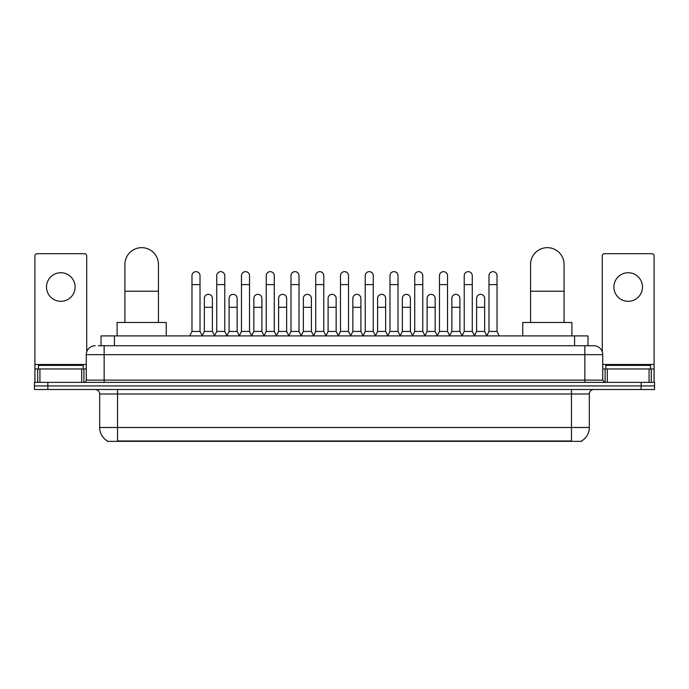 <?xml version="1.0" encoding="UTF-8"?>
<svg xmlns="http://www.w3.org/2000/svg" width="689" height="689" viewBox="0 0 689 689"><rect width="100%" height="100%" fill="white"/><g stroke="black" fill="none" stroke-linecap="round" stroke-linejoin="round"><path stroke-width="1.03" d="M101.025 345.732L101.025 335.896L587.975 335.896L587.975 345.732M581.731 440.9L581.731 441.339L107.269 441.339L107.269 440.9M107.406 440.977A15.64 15.64 0 0 1 99.672 427.481L117.543 427.481L117.543 440.977L571.457 440.977L571.457 427.481L589.328 427.481L589.328 393.979A4.47 4.47 0 0 1 593.789 389.509M99.672 427.481L99.672 393.979C99.414 391.266 97.924 389.776 95.211 389.509M581.594 440.977A15.64 15.64 0 0 0 589.328 427.481M47.851 382.361L654.55 382.361L654.55 385.935L34.45 385.935L34.45 389.509L47.851 389.509L47.851 385.935L34.45 385.935L34.45 382.361L47.851 382.361L47.851 385.935L654.55 385.935L654.55 389.509L47.851 389.509M98.544 345.732L593.789 345.732A8.931 8.931 0 0 1 602.729 354.663L602.729 380.13L604.959 382.361M98.338 345.732L104.142 345.732L104.142 354.663L86.271 354.663L86.271 380.13A2.231 2.231 0 0 1 84.041 382.361M95.211 345.732A8.931 8.931 0 0 0 86.271 354.663M602.729 354.663L584.858 354.663L584.858 345.732L593.789 345.732M83.145 368.959L83.145 365.385L38.472 365.385L38.472 368.959M60.813 272.732A14.297 14.297 0 0 0 46.516 287.029A14.297 14.297 0 0 0 60.813 301.317A14.297 14.297 0 0 0 75.101 287.029A14.297 14.297 0 0 0 60.813 272.732M81.698 382.361L81.698 368.959L39.919 368.959L39.919 382.361M86.719 351.872L86.719 255.929A2.231 2.231 0 0 0 84.489 253.698L37.128 253.698A2.231 2.231 0 0 0 34.898 255.929L34.898 368.959L39.919 368.959M81.698 368.959L86.271 368.959M34.898 382.361L34.898 368.959M650.528 368.959L650.528 365.385L605.855 365.385L605.855 368.959M124.916 322.495L124.916 264.421A16.751 16.751 0 0 1 141.676 247.661A16.751 16.751 0 0 1 158.427 264.421A16.751 16.751 0 0 0 141.676 247.661M158.427 322.495L158.427 264.421M166.247 335.896L166.247 322.495L117.104 322.495L117.104 335.896M530.573 322.495L530.573 264.421A16.751 16.751 0 0 1 547.324 247.661A16.751 16.751 0 0 1 564.084 264.421A16.751 16.751 0 0 0 547.324 247.661M564.084 322.495L564.084 264.421M571.896 335.896L571.896 322.495L522.753 322.495L522.753 335.896M189.742 335.896L191.973 331.435L200.017 331.435L202.256 335.896M200.017 331.435L200.017 275.678A4.022 4.022 0 0 0 195.995 271.655A4.022 4.022 0 0 1 196.253 271.664M191.973 331.435L191.973 284.609L200.017 284.609M191.973 284.609L191.973 275.678A4.022 4.022 0 0 1 195.995 271.655M214.494 335.896L216.725 331.435L224.769 331.435L227 335.896M224.769 331.435L224.769 275.678A4.022 4.022 0 0 0 220.747 271.655A4.022 4.022 0 0 1 220.997 271.664M216.725 331.435L216.725 284.609L224.769 284.609M216.725 284.609L216.725 275.678A4.022 4.022 0 0 1 220.747 271.655M239.247 335.896L241.477 331.435L249.521 331.435L251.752 335.896M249.521 331.435L249.521 275.678A4.022 4.022 0 0 0 245.499 271.655A4.022 4.022 0 0 1 245.749 271.664M241.477 331.435L241.477 284.609L249.521 284.609M241.477 284.609L241.477 275.678A4.022 4.022 0 0 1 245.499 271.655M263.99 335.896L266.23 331.435L274.274 331.435L276.504 335.896M274.274 331.435L274.274 275.678A4.022 4.022 0 0 0 270.252 271.655A4.022 4.022 0 0 1 270.501 271.664M266.23 331.435L266.23 284.609L274.274 284.609M266.23 284.609L266.23 275.678A4.022 4.022 0 0 1 270.252 271.655M288.743 335.896L290.982 331.435L299.017 331.435L301.257 335.896M299.017 331.435L299.017 275.678A4.022 4.022 0 0 0 294.995 271.655A4.022 4.022 0 0 1 295.254 271.664M290.982 331.435L290.982 284.609L299.017 284.609M290.982 284.609L290.982 275.678A4.022 4.022 0 0 1 294.995 271.655M313.495 335.896L315.726 331.435L323.77 331.435L326 335.896M323.77 331.435L323.77 275.678A4.022 4.022 0 0 0 319.748 271.655A4.022 4.022 0 0 1 320.006 271.664M315.726 331.435L315.726 284.609L323.77 284.609M315.726 284.609L315.726 275.678A4.022 4.022 0 0 1 319.748 271.655M338.247 335.896L340.478 331.435L348.522 331.435L350.753 335.896M348.522 331.435L348.522 275.678A4.022 4.022 0 0 0 344.5 271.655A4.022 4.022 0 0 1 344.75 271.664M340.478 331.435L340.478 284.609L348.522 284.609M340.478 284.609L340.478 275.678A4.022 4.022 0 0 1 344.5 271.655M363 335.896L365.23 331.435L373.274 331.435L375.505 335.896M373.274 331.435L373.274 275.678A4.022 4.022 0 0 0 369.252 271.655A4.022 4.022 0 0 1 369.502 271.664M365.23 331.435L365.23 284.609L373.274 284.609M365.23 284.609L365.23 275.678A4.022 4.022 0 0 1 369.252 271.655M387.743 335.896L389.983 331.435L398.018 331.435L400.257 335.896M398.018 331.435L398.018 275.678A4.022 4.022 0 0 0 394.005 271.655A4.022 4.022 0 0 1 394.254 271.664M389.983 331.435L389.983 284.609L398.018 284.609M389.983 284.609L389.983 275.678A4.022 4.022 0 0 1 394.005 271.655M412.496 335.896L414.726 331.435L422.77 331.435L425.01 335.896M422.77 331.435L422.77 275.678A4.022 4.022 0 0 0 418.748 271.655A4.022 4.022 0 0 1 419.007 271.664M414.726 331.435L414.726 284.609L422.77 284.609M414.726 284.609L414.726 275.678A4.022 4.022 0 0 1 418.748 271.655M437.248 335.896L439.479 331.435L447.523 331.435L449.753 335.896M447.523 331.435L447.523 275.678A4.022 4.022 0 0 0 443.501 271.655A4.022 4.022 0 0 1 443.75 271.664M439.479 331.435L439.479 284.609L447.523 284.609M439.479 284.609L439.479 275.678A4.022 4.022 0 0 1 443.501 271.655M462 335.896L464.231 331.435L472.275 331.435L474.506 335.896M472.275 331.435L472.275 275.678A4.022 4.022 0 0 0 468.253 271.655A4.022 4.022 0 0 1 468.503 271.664M464.231 331.435L464.231 284.609L472.275 284.609M464.231 284.609L464.231 275.678A4.022 4.022 0 0 1 468.253 271.655M486.744 335.896L488.983 331.435L497.027 331.435L499.258 335.896M497.027 331.435L497.027 275.678A4.022 4.022 0 0 0 493.005 271.655A4.022 4.022 0 0 1 493.255 271.664M488.983 331.435L488.983 284.609L497.027 284.609M488.983 284.609L488.983 275.678A4.022 4.022 0 0 1 493.005 271.655M202.187 335.767L204.349 331.435L212.393 331.435L214.563 335.767M212.393 331.435L212.393 298.371A4.022 4.022 0 0 0 208.629 294.358A4.022 4.022 0 0 1 212.393 298.371M204.349 331.435L204.349 307.311L212.393 307.311M204.349 307.311L204.349 298.371A4.022 4.022 0 0 1 208.629 294.358M226.939 335.767L229.101 331.435L237.145 331.435L239.307 335.767M237.145 331.435L237.145 298.371A4.022 4.022 0 0 0 233.373 294.358A4.022 4.022 0 0 1 237.145 298.371M229.101 331.435L229.101 307.311L237.145 307.311M229.101 307.311L229.101 298.371A4.022 4.022 0 0 1 233.373 294.358M251.683 335.767L253.853 331.435L261.898 331.435L264.059 335.767M261.898 331.435L261.898 298.371A4.022 4.022 0 0 0 258.125 294.358A4.022 4.022 0 0 1 261.898 298.371M253.853 331.435L253.853 307.311L261.898 307.311M253.853 307.311L253.853 298.371A4.022 4.022 0 0 1 258.125 294.358M276.435 335.767L278.606 331.435L286.641 331.435L288.812 335.767M286.641 331.435L286.641 298.371A4.022 4.022 0 0 0 282.878 294.358A4.022 4.022 0 0 1 286.641 298.371M278.606 331.435L278.606 307.311L286.641 307.311M278.606 307.311L278.606 298.371A4.022 4.022 0 0 1 282.878 294.358M301.188 335.767L303.349 331.435L311.394 331.435L313.564 335.767M311.394 331.435L311.394 298.371A4.022 4.022 0 0 0 307.63 294.358A4.022 4.022 0 0 1 311.394 298.371M303.349 331.435L303.349 307.311L311.394 307.311M303.349 307.311L303.349 298.371A4.022 4.022 0 0 1 307.63 294.358M325.94 335.767L328.102 331.435L336.146 331.435L338.316 335.767M336.146 331.435L336.146 298.371A4.022 4.022 0 0 0 332.374 294.358A4.022 4.022 0 0 1 336.146 298.371M328.102 331.435L328.102 307.311L336.146 307.311M328.102 307.311L328.102 298.371A4.022 4.022 0 0 1 332.374 294.358M350.684 335.767L352.854 331.435L360.898 331.435L363.06 335.767M360.898 331.435L360.898 298.371A4.022 4.022 0 0 0 357.126 294.358A4.022 4.022 0 0 1 360.898 298.371M352.854 331.435L352.854 307.311L360.898 307.311M352.854 307.311L352.854 298.371A4.022 4.022 0 0 1 357.126 294.358M375.436 335.767L377.606 331.435L385.651 331.435L387.812 335.767M385.651 331.435L385.651 298.371A4.022 4.022 0 0 0 381.878 294.358A4.022 4.022 0 0 1 385.651 298.371M377.606 331.435L377.606 307.311L385.651 307.311M377.606 307.311L377.606 298.371A4.022 4.022 0 0 1 381.878 294.358M400.188 335.767L402.359 331.435L410.394 331.435L412.565 335.767M410.394 331.435L410.394 298.371A4.022 4.022 0 0 0 406.631 294.358A4.022 4.022 0 0 1 410.394 298.371M402.359 331.435L402.359 307.311L410.394 307.311M402.359 307.311L402.359 298.371A4.022 4.022 0 0 1 406.631 294.358M424.941 335.767L427.102 331.435L435.147 331.435L437.317 335.767M435.147 331.435L435.147 298.371A4.022 4.022 0 0 0 431.383 294.358A4.022 4.022 0 0 1 435.147 298.371M427.102 331.435L427.102 307.311L435.147 307.311M427.102 307.311L427.102 298.371A4.022 4.022 0 0 1 431.383 294.358M449.693 335.767L451.855 331.435L459.899 331.435L462.061 335.767M459.899 331.435L459.899 298.371A4.022 4.022 0 0 0 456.127 294.358A4.022 4.022 0 0 1 459.899 298.371M451.855 331.435L451.855 307.311L459.899 307.311M451.855 307.311L451.855 298.371A4.022 4.022 0 0 1 456.127 294.358M474.437 335.767L476.607 331.435L484.651 331.435L486.813 335.767M484.651 331.435L484.651 298.371A4.022 4.022 0 0 0 480.879 294.358A4.022 4.022 0 0 1 484.651 298.371M476.607 331.435L476.607 307.311L484.651 307.311M476.607 307.311L476.607 298.371A4.022 4.022 0 0 1 480.879 294.358M628.187 272.732A14.297 14.297 0 0 0 613.899 287.029A14.297 14.297 0 0 0 628.187 301.317A14.297 14.297 0 0 0 642.484 287.029A14.297 14.297 0 0 0 628.187 272.732M649.081 382.361L649.081 368.959L607.302 368.959L607.302 382.361M649.081 368.959L654.102 368.959L654.102 255.929A2.231 2.231 0 0 0 651.872 253.698L604.511 253.698A2.231 2.231 0 0 0 602.281 255.929L602.281 351.872M602.729 368.959L607.302 368.959M654.102 368.959L654.102 382.361M569.665 441.339L569.665 440.9M119.335 441.339L119.335 440.9M114.426 345.732L114.426 335.896M574.574 345.732L574.574 335.896M571.457 389.509L571.457 393.979L99.672 393.979M589.328 393.979L571.457 393.979L571.457 427.481L117.543 427.481L117.543 389.509M641.149 389.509L641.149 382.361M104.142 382.361L104.142 380.13L602.729 380.13M86.271 380.13L104.142 380.13L104.142 354.663L584.858 354.663L584.858 382.361M86.271 364.49L34.898 364.49M83.894 368.959L83.894 382.361M34.932 368.959L34.932 382.361M37.723 382.361L37.723 368.959M124.916 291.223L158.427 291.223M530.573 291.223L564.084 291.223M654.102 364.49L602.729 364.49M654.068 382.361L654.068 368.959M651.277 368.959L651.277 382.361M605.106 382.361L605.106 368.959"/></g></svg>
